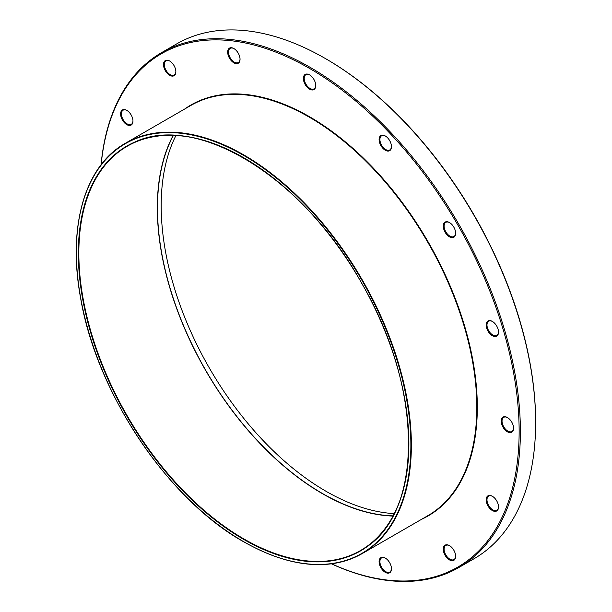 <?xml version="1.0" encoding="UTF-8"?>
<svg xmlns="http://www.w3.org/2000/svg" width="612" height="612" viewBox="0 0 612 612"><rect width="100%" height="100%" fill="white"/><g stroke="black" fill="none" stroke-linecap="round" stroke-linejoin="round"><path stroke-width="0.92" d="M240.034 59.012A8.163 4.712 60 0 1 238.351 62.516A8.163 4.712 60 0 1 236.477 62.875A8.163 4.712 60 0 1 229.469 56.381A8.163 4.712 60 0 1 230.188 48.379A8.163 4.712 60 0 1 232.063 48.011A8.163 4.712 60 0 1 234.067 48.669M535.63 422.64L535.63 421.928A296.392 171.123 -120 0 0 326.051 58.928L325.439 58.568A297.264 171.628 60 0 1 535.63 422.64A297.264 171.628 60 0 1 474.063 558.725L458.816 567.531A297.264 171.628 -120 0 0 520.384 431.445A297.264 171.628 -120 0 0 390.624 132.291A297.264 171.628 -120 0 0 161.553 52.647A297.264 171.628 -120 0 0 101.056 164.819M394.243 513.613A233.149 134.609 60 0 1 161.185 205.747A233.149 134.609 60 0 1 175.95 135.527M236.224 63.648A8.744 5.049 -120 0 0 240.042 59.257A8.744 5.049 -120 0 0 233.861 48.547A8.744 5.049 -120 0 0 227.794 53.573A8.744 5.049 -120 0 0 236.224 63.648M101.141 164.712A296.392 171.123 60 0 1 316.909 72.828A296.392 171.123 60 0 1 519.014 422.892A296.392 171.123 60 0 1 331.559 563.813M174.045 75.72A8.744 5.049 -120 0 0 175.858 71.719A8.744 5.049 -120 0 0 169.677 61.009A8.744 5.049 -120 0 0 163.962 67.58A8.744 5.049 -120 0 0 174.045 75.72M445.085 545.17A8.744 5.049 -120 0 0 447.089 557.976A8.744 5.049 -120 0 0 455.642 556.316A8.744 5.049 -120 0 0 449.453 545.606A8.744 5.049 -120 0 0 445.085 545.17M501.22 421.094A8.744 5.049 -120 0 0 507.402 431.804A8.744 5.049 -120 0 0 513.583 428.232A8.744 5.049 -120 0 0 507.402 417.529A8.744 5.049 -120 0 0 501.22 421.094M445.085 232.2A8.744 5.049 -120 0 0 451.824 237.64A8.744 5.049 -120 0 0 455.642 233.248A8.744 5.049 -120 0 0 449.453 222.538A8.744 5.049 -120 0 0 443.746 223.648A8.744 5.049 -120 0 0 445.085 232.2M309.565 89.145A8.744 5.049 -120 0 0 315.746 85.573A8.744 5.049 -120 0 0 309.565 74.863A8.744 5.049 -120 0 0 303.384 78.435A8.744 5.049 -120 0 0 309.565 89.145M382.905 148.334A8.744 5.049 -120 0 0 391.458 146.673A8.744 5.049 -120 0 0 385.277 135.963A8.744 5.049 -120 0 0 379.211 138.213A8.744 5.049 -120 0 0 382.905 148.334M486.632 327.986A8.744 5.049 -120 0 0 493.547 336.248A8.744 5.049 -120 0 0 498.52 332.117A8.744 5.049 -120 0 0 492.339 321.415A8.744 5.049 -120 0 0 486.632 327.986M486.632 497.365A8.744 5.049 -120 0 0 491.138 509.697A8.744 5.049 -120 0 0 498.52 506.958A8.744 5.049 -120 0 0 492.339 496.256A8.744 5.049 -120 0 0 486.632 497.365M382.905 557.249A8.744 5.049 -120 0 0 379.302 563.606A8.744 5.049 -120 0 0 386.08 572.748A8.744 5.049 -120 0 0 391.458 568.778A8.744 5.049 -120 0 0 385.277 558.067A8.744 5.049 -120 0 0 382.905 557.249M132.498 123.532A8.744 5.049 -120 0 0 132.972 121.069A8.744 5.049 -120 0 0 126.791 110.359A8.744 5.049 -120 0 0 120.663 113.029A8.744 5.049 -120 0 0 125.192 123.471A8.744 5.049 -120 0 0 132.498 123.532M175.851 71.474A8.163 4.712 60 0 1 174.168 74.978A8.163 4.712 60 0 1 166.005 70.265A8.163 4.712 60 0 1 166.005 60.84L166.005 60.84A8.163 4.712 60 0 1 169.884 61.131M132.965 120.824A8.163 4.712 60 0 1 132.536 122.89A8.163 4.712 60 0 1 131.282 124.328A8.163 4.712 60 0 1 123.999 120.954A8.163 4.712 60 0 1 121.872 111.636A8.163 4.712 60 0 1 123.119 110.198A8.163 4.712 60 0 1 126.998 110.489M391.45 568.533A8.163 4.712 60 0 1 389.767 572.036A8.163 4.712 60 0 1 387.893 572.404A8.163 4.712 60 0 1 380.886 565.901A8.163 4.712 60 0 1 381.605 557.899A8.163 4.712 60 0 1 383.479 557.54A8.163 4.712 60 0 1 385.483 558.198M455.634 556.071A8.163 4.712 60 0 1 453.951 559.575L453.951 559.575A8.163 4.712 60 0 1 445.788 554.862A8.163 4.712 60 0 1 445.788 545.437L445.788 545.437A8.163 4.712 60 0 1 449.667 545.728M498.52 506.713A8.163 4.712 60 0 1 498.084 508.779A8.163 4.712 60 0 1 496.837 510.217A8.163 4.712 60 0 1 489.546 506.843A8.163 4.712 60 0 1 487.42 497.525A8.163 4.712 60 0 1 488.674 496.087A8.163 4.712 60 0 1 492.553 496.378M513.583 427.987A8.163 4.712 60 0 1 511.892 431.491A8.163 4.712 60 0 1 505.604 429.31A8.163 4.712 60 0 1 502.039 421.094A8.163 4.712 60 0 1 503.73 417.361A8.163 4.712 60 0 1 507.608 417.652M498.52 331.872A8.163 4.712 60 0 1 496.837 335.376A8.163 4.712 60 0 1 487.42 327.787A8.163 4.712 60 0 1 488.674 321.246A8.163 4.712 60 0 1 492.553 321.537M455.634 233.004A8.163 4.712 60 0 1 453.951 236.507A8.163 4.712 60 0 1 445.788 231.795A8.163 4.712 60 0 1 445.788 222.37A8.163 4.712 60 0 1 449.667 222.669M391.45 146.429A8.163 4.712 60 0 1 389.767 149.932A8.163 4.712 60 0 1 383.479 147.744A8.163 4.712 60 0 1 381.605 135.795A8.163 4.712 60 0 1 385.483 136.086M315.746 85.328A8.163 4.712 60 0 1 314.055 88.832A8.163 4.712 60 0 1 309.978 88.426A8.163 4.712 60 0 1 304.646 81.235A8.163 4.712 60 0 1 305.901 74.702A8.163 4.712 60 0 1 309.771 74.993M161.553 52.647L176.799 43.842A297.264 171.628 60 0 1 325.439 58.568M331.429 563.828A297.264 171.628 -120 0 0 458.816 567.531M392.965 516.069A233.386 134.747 60 0 1 157.315 207.789A233.386 134.747 60 0 1 173.188 135.405M393.072 515.862A233.149 134.609 60 0 1 157.483 207.889A233.149 134.609 60 0 1 173.425 135.413M421.569 519.305A237.234 136.966 -120 0 0 428.178 241.962A237.234 136.966 -120 0 0 184.686 109.02M243.744 541.719A236.882 136.767 -120 0 0 243.867 541.788A236.882 136.767 -120 0 0 362.304 553.523C329.218 571.501 289.683 567.592 243.691 541.804C167.925 499.591 96.52 392.889 80.631 298.22C67.274 226.708 84.777 165.936 125.429 143.231L190.875 105.44A236.882 136.767 60 0 1 373.419 168.904A236.882 136.767 60 0 1 476.817 407.294A236.882 136.767 60 0 1 427.757 515.732L362.304 553.523A236.882 136.767 -120 0 0 411.371 445.085A236.882 136.767 -120 0 0 307.966 206.695A236.882 136.767 -120 0 0 125.429 143.231A236.882 136.767 -120 0 0 76.37 251.67A236.882 136.767 -120 0 0 76.37 251.815M78.344 253.1A233.73 134.946 -120 0 0 243.622 539.363A233.73 134.946 -120 0 0 408.892 443.937A233.73 134.946 -120 0 0 243.622 157.674A233.73 134.946 -120 0 0 78.344 253.1M408.892 443.799A233.386 134.747 60 0 1 360.56 550.494A233.386 134.747 60 0 1 243.867 538.935A233.386 134.747 60 0 1 78.841 253.1A233.386 134.747 60 0 1 127.174 146.26A233.386 134.747 60 0 1 243.744 157.751M76.37 251.953A236.53 136.56 60 0 1 243.622 155.394A236.53 136.56 60 0 1 410.874 445.085A236.53 136.56 60 0 1 243.622 541.651A236.53 136.56 60 0 1 76.37 251.953M127.174 146.26C188.328 107.054 301.884 173.548 362.25 284.259C424.59 390.854 423.634 517.729 360.56 550.494"/></g></svg>
